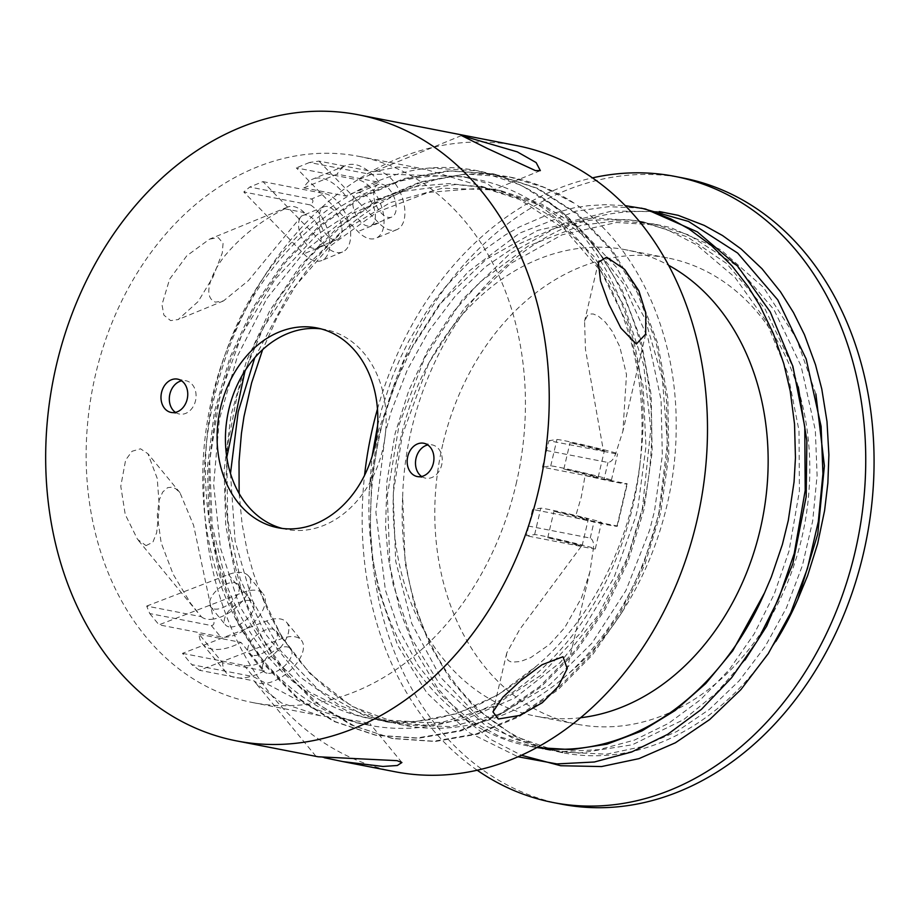 <?xml version="1.0" encoding="UTF-8"?>
<svg xmlns="http://www.w3.org/2000/svg" width="919" height="919" viewBox="0 0 919 919"><rect width="100%" height="100%" fill="white"/><g stroke="black" fill="none" stroke-linecap="round" stroke-linejoin="round"><path stroke-width="0.69" stroke-dasharray="4.59 3.45" d="M798.289 386.899L791.661 364.441L764.619 308.164L726.504 263.42L687.263 236.884L643.622 221.938L627.114 219.561L590.63 220.123L554.146 228.394L518.73 244.086L485.439 266.82L455.273 296.021L429.001 330.714L407.335 369.794L390.966 412.194L385.612 431.608L375.882 512.147L385.383 590.124L399.087 630.009L418.26 665.666L442.246 696.131L470.367 720.381L500.487 736.981L536.822 747.561M815.865 393.941L796.405 338.41L763.551 287.509L720.749 249.692L670.663 227.567L653.179 223.822L617.625 220.79L581.601 225.189L528.023 246.108L479.19 282.707L451.367 314.218L427.68 350.564L408.737 390.678L395.113 433.469L386.922 481.625L385.589 526.943L388.094 556.546L393.321 585.231L411.574 638.429L439.316 683.736L486.358 726.274L542.371 748.824L563.175 751.512L598.809 749.674L634.328 740.151L668.641 723.31L700.68 699.566L729.433 669.434L754.177 633.903L774.257 594.099L788.996 551.147L799.427 491.033L798.99 430.551L787.652 372.896L766.032 320.995L735.108 277.561L696.522 244.776L667.458 229.761L636.499 220.594L592.273 217.872L537.661 230.405L486.059 259.411L440.867 303.167L404.911 358.628L378.548 430.276L369.358 489.919A268.233 209.337 -79 0 0 529.401 746.251A268.233 209.337 -79 0 0 536.868 747.526M660.313 225.212L616.557 222.478L561.934 234.85L510.309 263.707L465.037 307.325L428.966 362.706L402.315 434.917L393.171 493.928L395.687 561.118L411.735 623.519L440.385 676.958L479.569 718.049L513.032 738.382L549.505 750.168L578.832 753.143L632.306 744.792L683.656 719.646L716.154 693.075L744.976 660.026M369.358 489.919L372.126 456.272M377.617 425.486L381.913 408.438L392.459 376.675L400.546 357.594L408.679 341.225L425.658 313L435.112 299.789L446.37 285.82L468.587 262.8L480.557 252.472L505.588 234.77L519.603 226.867L546.46 215.253L574.249 207.774L588.516 205.661L605.288 204.696L625.276 205.649M653.191 223.845L688.951 235L735.774 265.132L774.016 309.737L801.092 366.049L815.337 430.253L817.094 475.399L812.706 520.924L802.413 565.507L786.434 607.838L765.09 646.654L739.129 680.841L709.399 709.376L676.752 731.524L642.082 746.63L606.46 754.177L559.039 751.937L514.617 736.257L475.146 707.998L450.092 679.061L429.713 644.564L414.549 605.61L405.153 563.301L402.66 496.421C404.969 413.205 440.281 329.243 494.927 275.953C551.4 222.421 612.514 202.214 678.256 215.345M659.325 211.542L611.698 211.083L564.14 223.122L509.988 253.61L462.475 299.41L424.785 357.675L399.156 424.463L387.324 495.513L389.966 566.081L399.857 610.515L415.79 651.433L437.214 687.665L463.555 718.049L491.102 739.646L521.418 755.257M641.416 208.142L608.769 206.672L575.857 211.152L519.626 233.127L468.38 271.565L438.731 305.257L413.584 344.2L393.596 387.186L379.432 433.033L371.609 480.476L370.231 528.069L372.873 559.154L378.375 589.274L397.582 645.149L426.738 692.731L468.633 732.386L518.017 756.774M561.36 804.125A318.927 248.9 101 0 1 377.973 443.521A318.927 248.9 101 0 1 683.219 178.022M442.786 444.314A237.493 185.351 -79 0 0 576.914 724.195A237.493 185.351 -79 0 0 804.228 526.484A237.493 185.351 -79 0 0 667.665 257.952A237.493 185.351 -79 0 0 442.786 444.314M580.555 717.739A237.493 185.351 101 0 1 535.272 716.085A237.493 185.351 101 0 1 401.143 436.203A237.493 185.351 101 0 1 626.023 249.842A237.493 185.351 101 0 1 668.618 265.292M477.191 770.225A318.927 248.9 101 0 1 364.567 475.295M377.468 409.035A318.927 248.9 101 0 1 592.479 177.872M775.716 641.565A268.233 209.337 101 0 1 562.715 752.741A268.233 209.337 101 0 1 402.671 496.409M536.397 666.114A271.576 211.944 101 0 1 370.506 718.738A271.576 211.944 101 0 1 226.924 585.506C198.607 516.501 198.343 428.599 225.844 352.471C260.95 251.22 344.188 176.253 429.541 168.016A286.739 223.776 101 0 1 477.179 170.704A286.739 223.776 101 0 1 541.682 197.24C613.433 246.326 654.121 353.447 640.359 460.453A278.216 217.125 -79 0 0 475.548 179.079A278.216 217.125 -79 0 0 225.856 352.482A278.216 217.125 -79 0 0 369.243 725.252A278.216 217.125 -79 0 0 632.663 506.932A278.216 217.125 -79 0 0 640.371 460.453C631.135 541.096 592.043 618.924 536.409 666.114L497.972 694.902L456.479 713.764L414.366 721.771L372.632 719.163L354.895 714.672L308.795 691.72L269.52 654.787L239.503 605.897L220.457 548.069L213.645 484.612L219.377 419.317L237.493 356.044L266.843 298.48L305.832 250.094L352.126 213.633L403.108 191.382L455.767 184.501L484.738 187.625L520.705 198.883L554.008 217.929L593.846 256.263L624.357 306.199L643.668 364.923L650.801 428.909L642.392 508.506L627.505 557.638L598.522 614.788L560.165 662.588L514.629 698.141L464.704 719.474L426.784 725.24L389.3 722.391L363.579 715.166L318.422 689.778L280.525 650.698L252.22 600.118L235.115 541.107L230.485 473.457M226.798 457.271L227.717 520.039L240.296 579.257L264.844 633.145L299.571 676.614L339.651 705.539L384.774 721.541L390.931 722.61L442.085 722.403L492.871 706.516L540.257 675.729L581.463 631.996L613.938 577.752L635.845 516.283L637.901 507.633L645.954 446.703L643.105 386.164L627.953 325.2L601.256 271.76L564.438 229.095L519.717 199.561L480.212 186.764L448.874 183.616L417.1 186.247L365.188 203.225L316.906 234.85L275.08 279.365L242.076 334.034L219.882 395.721L209.67 460.741L212.128 525.254L226.924 585.506M254.77 357.732L289.324 293.012L329.703 246.418L376.962 212.163L428.426 192.404L481.074 188.154L501.395 190.865L541.325 203.926L577.81 226.591L616.247 267.027L645.012 318.629L662.358 378.467L667.412 442.969L659.049 511.745C643.702 577.431 613.926 631.054 569.711 672.605A271.576 211.944 101 0 1 403.82 725.229A271.576 211.944 101 0 1 260.249 591.985L281.513 636.396L309.864 673.524L351.586 706.194L401.431 724.781L451.321 726.642L501.292 713.443L549.447 685.011L591.859 643.266L625.919 590.549L649.687 530.033L654.546 510.872L662.335 455.376L661.071 399.972L647.941 338.089L623.071 283.167L587.792 238.538L544.209 206.683L496.869 190.003L442.476 188.188L390.253 202.617L341.167 231.91L298.101 274.471L263.477 327.658L245.051 370.713M541.682 197.24C628.504 251.507 671.869 386.439 642.576 509.298L626.815 561.141L603.772 609.056L574.398 651.399L539.694 686.527L500.947 713.259L459.603 730.651L417.146 737.968L375.113 735.085L333.85 721.438L296.274 697.487L263.868 664.219L237.941 622.818L219.423 574.961L209.118 522.452L207.43 467.311L214.391 411.689L229.842 357.709L253.127 307.428L283.42 262.834L319.571 225.603L360.168 197.148L403.74 178.677L448.587 170.739L492.998 173.794L536.593 188.246L576.19 213.587L610.17 248.854L637.235 292.518L656.212 342.879L666.424 397.847L667.447 455.158L659.222 512.538L643.472 564.381L620.44 612.307L591.043 654.627L556.351 689.778L517.604 716.498L476.26 733.89L433.802 741.219L391.77 738.313L350.495 724.689L312.942 700.726L280.525 667.458L254.597 626.057L236.091 578.189L225.775 525.702L224.098 470.551L231.048 414.928L246.499 360.949L269.795 310.668L300.065 266.073L336.228 228.854L376.824 200.388L420.397 181.916L465.244 173.99L509.654 177.022L543.382 187.131L574.995 203.708A286.739 223.776 -79 0 0 510.493 177.195A286.739 223.776 -79 0 0 462.854 174.507L435.169 179.733L407.691 189.211L394.366 195.425L376.445 205.58L357.514 218.791L345.475 228.682L322.707 251.128L307.291 269.646L294.919 287.015L277.354 316.963L262.639 349.657M429.541 168.016L477.742 170.842L521.337 185.247L560.9 210.646L594.926 245.867L621.945 289.554L640.945 339.915L651.169 394.86L652.145 452.194L643.989 509.563L628.182 561.394L605.173 609.343L575.788 651.663L541.073 686.792L502.348 713.558L460.993 730.892L418.524 738.244L376.503 735.372L335.24 721.679L297.653 697.774L265.269 664.471L239.319 623.082L220.801 575.237L210.531 522.716L208.797 467.587L215.793 411.965L231.232 357.962L254.506 307.704L284.821 263.11L320.938 225.844L361.558 197.447L405.13 178.929L449.965 171.014L494.388 174.082L537.983 188.487L577.557 213.874L611.572 249.118L638.613 292.782L657.59 343.155L667.826 398.099L668.814 455.433L660.635 512.813L644.851 564.634L621.818 612.582L592.445 654.902L557.73 690.031L518.994 716.797L477.65 734.143L435.181 741.484L393.16 738.612L354.596 726.194L319.134 704.816L288.015 675.201L262.317 638.245L242.846 595.294L230.336 547.735L225.201 497.156L227.579 445.278L237.504 393.814L254.574 344.487L278.262 298.962L307.831 258.779L342.247 225.212L380.409 199.48L421.063 182.41L462.854 174.507M528.643 526.093L526.587 535.788L534.628 534.594A31.212 0.953 -166.8 0 1 566.288 541.119A31.212 0.953 -166.8 0 1 595.294 548.896A31.212 0.953 -166.8 0 1 593.352 548.781C594.053 543.244 593.008 539.671 590.228 538.074L528.643 526.093L532.549 509.413L594.134 521.395A31.212 0.953 13.2 0 0 601.497 522.486A31.212 0.953 13.2 0 0 572.491 514.709A31.212 0.953 13.2 0 0 540.82 508.184L532.549 509.413M590.228 538.074L594.134 521.395M584.438 518.833L553.927 511.332L571.227 514.835L583.335 517.834L588.275 519.384L584.438 518.833M578.246 545.243L582.083 545.806L577.143 544.255L565.036 541.245L547.735 537.741L578.246 545.243M617.028 525.944L626.942 483.681L585.093 475.537L581.302 496.938L575.179 517.799L617.028 525.944A47.501 1.447 13.2 0 1 617.35 526.208L627.263 483.945A47.501 1.447 13.2 0 0 626.942 483.681M516.064 484.244A278.216 217.125 -79 0 0 358.938 156.379A278.216 217.125 -79 0 0 92.658 387.99A278.216 217.125 -79 0 0 252.633 702.553A278.216 217.125 -79 0 0 516.064 484.244M546.38 450.471L607.964 462.452C611.227 462.027 613.8 459.109 615.661 453.699L622.933 431.068L626.494 374.504L619.774 346.693L612.008 330.978L605.161 321.96L598.235 316.067L593.295 313.999L590.09 314.022L587.528 315.412L584.564 321.271L585.483 349.519L603.519 451.332L548.896 440.706L542.463 467.151L604.047 479.132L607.964 462.452M311.357 199.032C313.701 200.066 313.448 202.054 310.576 204.983L243.811 191.991L249.773 187.039L311.357 199.032L324.533 193.61A31.212 17.358 -112.4 0 1 348.462 221.203A31.212 17.358 -112.4 0 1 342.58 251.955A31.212 17.358 -112.4 0 1 324.568 245.258L262.949 181.629L249.773 187.039M303.821 187.878L337.204 174.15L379.042 182.295L345.67 196.023L303.821 187.878A47.501 26.41 67.6 0 1 312.644 179.148L346.026 165.431A47.501 26.41 67.6 0 0 337.204 174.15M581.21 546.414L519.626 629.572L506.771 652.938L506.38 655.925L508.023 660.439L511.63 662.174L520.418 661.542L530.791 657.556L549.654 644.368L564.829 627.528L581.52 597.787L589.952 571.698L593.352 548.781A31.212 0.953 13.2 0 1 588.493 547.919A31.212 0.953 13.2 0 1 581.21 546.414L526.587 535.788M199.492 670.284L191.738 664.621L253.322 676.614L313.781 708.687L356.331 722.736L366.164 724.103L369.92 723.632L361.397 721.576L320.214 715.706L281.593 703.024L255.907 683.276L254.115 680.91L199.492 670.284L281.294 638.762A31.212 16.404 140.6 0 1 301.34 640.233A31.212 16.404 140.6 0 1 295.585 664.793A31.212 16.404 140.6 0 1 266.257 683.276A31.212 16.404 -39.4 0 1 259.261 683.299A31.212 16.404 -39.4 0 1 254.115 680.91M199.136 634.248L240.973 642.381L264.442 670.916L222.605 662.783L199.136 634.248A47.501 24.962 -39.4 0 0 202.41 643.863A47.501 24.962 -39.4 0 0 240.973 642.381M201.307 616.706A31.212 16.404 140.6 0 0 206.453 619.096A31.212 16.404 140.6 0 0 213.449 619.073C214.644 623.22 213.932 625.379 211.324 625.54L149.74 613.559L146.695 606.081L201.307 616.706L190.647 603.358L173.094 574.111L161.147 542.75L157.298 515.352L159.136 500.177L162.697 492.044L167.66 487.644L172.117 487.185L175.598 488.632L179.94 492.641L193.61 525.358L213.449 619.073A31.212 16.404 -39.4 0 0 242.777 600.589A31.212 16.404 -39.4 0 0 248.532 576.029L263.202 593.869A31.212 16.404 140.6 0 0 243.156 592.387L158.998 624.828L220.583 636.81A31.212 16.404 140.6 0 0 253.885 622.381A31.212 16.404 140.6 0 0 263.202 593.869M284.787 208.797L304.361 212.599L248.452 280.559L223.524 300.904L215.517 302.144C200.997 296.894 212.748 269.887 225.902 254.574C242.019 235.62 261.639 220.365 284.787 208.797A31.212 17.358 67.6 0 1 287.544 207.085L209.555 239.147L186.787 255.804L169.601 279.192L161.985 304.637L163.881 315.125L170.612 320.605L178.183 319.548L198.125 301.57L213.059 276.952L222.26 252.989L223.076 243.19L218.274 237.619L209.555 239.147M490.539 189.061L495.019 189.268L486.473 183.157L463.635 176.758L385.693 174.093L371.092 174.461L309.508 162.479L318.927 161.101L373.551 171.738L397.019 167.005L425.52 169.349L490.539 189.061M371.092 174.461L357.916 179.883A31.212 17.358 -112.4 0 1 381.844 207.476A31.212 17.358 -112.4 0 1 375.963 238.228A31.212 17.358 -112.4 0 1 357.951 231.542L296.332 167.901L357.916 179.883M309.508 162.479L296.332 167.901M318.927 161.101L378.812 222.961A31.212 17.358 67.6 0 0 396.824 229.647A31.212 17.358 67.6 0 0 404.027 204.087A31.212 17.358 67.6 0 0 385.693 174.093A31.212 17.358 -112.4 0 0 373.551 171.738M360.914 192.749A17.645 9.81 67.6 0 0 357.376 193.036A17.645 9.81 67.6 0 0 355.01 213.093A17.645 9.81 67.6 0 0 370.794 225.672A17.645 9.81 67.6 0 0 374.194 208.533A17.645 9.81 67.6 0 0 360.914 192.749M381.776 184.179A17.645 9.81 -112.4 0 1 395.055 199.951A17.645 9.81 -112.4 0 1 391.666 217.091A17.645 9.81 -112.4 0 1 375.882 204.512A17.645 9.81 -112.4 0 1 378.237 184.466A17.645 9.81 -112.4 0 1 381.776 184.179M603.519 451.332A31.212 0.953 -166.8 0 0 610.802 452.826A31.212 0.953 -166.8 0 0 615.661 453.699A31.212 0.953 13.2 0 0 617.602 453.814A31.212 0.953 13.2 0 0 588.597 446.037A31.212 0.953 13.2 0 0 556.925 439.512L548.896 440.706M604.047 479.132A31.212 0.953 13.2 0 0 611.399 480.223A31.212 0.953 13.2 0 0 582.393 472.446A31.212 0.953 13.2 0 0 550.734 465.922L542.463 467.151M594.352 476.57L563.841 469.069L581.141 472.573L593.249 475.582L598.189 477.133L594.352 476.57M600.544 450.161L570.033 442.659L587.333 446.163L599.441 449.161L604.38 450.712L600.544 450.161M310.576 204.983A31.212 17.358 -112.4 0 1 328.922 234.977A31.212 17.358 -112.4 0 1 321.719 260.536A31.212 17.358 -112.4 0 1 303.707 253.839L243.811 191.991M262.949 181.629L324.533 193.61M306.659 215.057A17.645 9.81 67.6 0 0 303.132 215.345A17.645 9.81 67.6 0 0 300.766 235.39A17.645 9.81 67.6 0 0 316.55 247.981A17.645 9.81 67.6 0 0 319.95 230.841A17.645 9.81 67.6 0 0 306.659 215.057M327.532 206.476A17.645 9.81 67.6 0 0 323.993 206.764A17.645 9.81 67.6 0 0 321.639 226.809A17.645 9.81 67.6 0 0 337.411 239.399A17.645 9.81 67.6 0 0 340.811 222.26A17.645 9.81 67.6 0 0 327.532 206.476M304.361 212.599A31.212 17.358 67.6 0 0 287.544 207.085M182.467 653.363L244.052 665.345A31.212 16.404 140.6 0 0 277.354 650.916A31.212 16.404 140.6 0 0 286.671 622.404A31.212 16.404 140.6 0 0 266.625 620.922L182.467 653.363L191.738 664.621M244.052 665.345L253.322 676.614M211.324 625.54L220.583 636.81M149.74 613.559L158.998 624.828M146.695 606.081L228.486 574.559A31.212 16.404 -39.4 0 1 248.532 576.029M267.073 673.19A17.645 9.27 -39.4 0 1 263.604 671.272A17.645 9.27 -39.4 0 1 271.335 652.904A17.645 9.27 -39.4 0 1 290.852 648.86A17.645 9.27 -39.4 0 1 285.763 664.793A17.645 9.27 -39.4 0 1 267.073 673.19M324.246 757.704L318.1 756.774M214.265 608.987A17.645 9.27 140.6 0 0 232.955 600.589A17.645 9.27 140.6 0 0 238.044 584.656A17.645 9.27 140.6 0 0 218.527 588.7A17.645 9.27 140.6 0 0 210.796 607.068A17.645 9.27 140.6 0 0 214.265 608.987M146.029 545.622L152.887 542.199L156.655 532.687L159.343 506.851L157.241 478.443L147.948 453.745L140.538 448.805L132.06 451.263L125.616 460.074L120.78 486.289L125.237 514.514L137.54 539.361L146.029 545.622M282.202 528.425A101.779 79.436 -79 0 0 286.337 529.378A101.779 79.436 -79 0 0 382.718 449.506A101.779 79.436 -79 0 0 325.234 329.553A101.779 79.436 -79 0 0 321.041 328.887M421.637 476.49A16.967 13.234 -79 0 0 425.635 478.179A16.967 13.234 -79 0 0 441.694 464.865A16.967 13.234 -79 0 0 432.114 444.876A16.967 13.234 -79 0 0 427.783 444.945M175.46 412.367A16.967 13.234 -79 0 0 179.458 414.055A16.967 13.234 -79 0 0 195.517 400.741A16.967 13.234 -79 0 0 185.937 380.753A16.967 13.234 -79 0 0 181.606 380.822M379.042 182.295A47.501 26.41 67.6 0 0 346.026 165.431M345.67 196.023A47.501 26.41 67.6 0 0 312.644 179.148M264.442 670.916A47.501 24.962 -39.4 0 1 225.879 672.398A47.501 24.962 -39.4 0 1 222.605 662.783M575.179 517.799A47.501 1.447 13.2 0 0 617.35 526.208M585.093 475.537A47.501 1.447 13.2 0 0 627.263 483.945M239.135 493.514L242.111 524.152L247.36 551.641L253.334 573.008L260.238 591.985M569.711 672.605C634.983 617.625 676.694 520.097 676.177 425.876C676.866 333.057 637.326 246.809 575.007 203.719M394.779 771.696A318.927 248.9 101 0 1 211.393 411.092A318.927 248.9 101 0 1 516.639 145.593M228.934 626.827A17.645 9.27 -39.4 0 1 225.465 624.897A17.645 9.27 -39.4 0 1 233.196 606.529A17.645 9.27 -39.4 0 1 252.714 602.485A17.645 9.27 -39.4 0 1 247.625 618.43A17.645 9.27 -39.4 0 1 228.934 626.827M252.403 655.362A17.645 9.27 -39.4 0 1 248.934 653.432A17.645 9.27 -39.4 0 1 256.665 635.063A17.645 9.27 -39.4 0 1 276.182 631.02A17.645 9.27 -39.4 0 1 271.094 646.965A17.645 9.27 -39.4 0 1 252.403 655.362M534.628 534.594L540.82 508.184M378.812 222.961L357.951 231.542M550.734 465.922L556.925 439.512M324.568 245.258L303.707 253.839M266.625 620.922L281.294 638.762M228.486 574.559L243.156 592.387M532.836 746.929L529.401 746.251M643.656 221.961L636.522 220.583M549.493 750.168L542.359 748.778M667.665 257.952L626.023 249.842M576.914 724.195L535.272 716.085M562.715 752.741L559.016 752.018M370.506 718.738L372.643 719.152M480.212 186.741L484.738 187.625M401.431 724.758L403.82 725.229M391.77 738.325L393.16 738.589M509.666 177.034L510.493 177.195M595.294 548.896L601.497 522.486M582.083 545.806L588.275 519.384M547.735 537.741L553.927 511.332M252.633 702.553L320.214 715.706M356.331 722.736L369.243 725.252M358.938 156.379L425.52 169.337M463.635 176.758L475.548 179.079M396.824 229.647L375.963 238.228M378.237 184.466L357.376 193.036M391.666 217.091L370.794 225.672M611.399 480.223L617.602 453.814M598.189 477.133L604.38 450.712M563.841 469.069L570.033 442.659M342.58 251.955L321.719 260.536M323.993 206.764L303.132 215.345M337.411 239.399L316.55 247.981M286.671 622.404L301.34 640.233M223.524 300.904L178.183 319.548M461.51 135.552L374.332 171.393M540.361 170.624L495.019 189.268M506.771 652.938L492.952 711.869M589.952 571.698L567.218 668.607M598.384 262.329L584.564 321.271M645.678 334.114L622.933 431.068M401.913 762.517L369.92 723.632M315.895 756.211L255.907 683.276M179.94 492.641L147.948 453.745M197.528 612.295L137.54 539.361M278.009 527.759L286.337 529.378M316.906 327.934L325.234 329.553M417.306 476.559L425.635 478.179M423.785 443.257L432.114 444.876M171.129 412.436L179.458 414.055M177.608 379.133L185.937 380.753M225.879 672.398L202.41 643.863M375.113 735.085L376.503 735.349M493.009 173.794L494.399 174.059M384.774 721.518L389.3 722.403M496.869 189.98L501.395 190.865M210.796 607.068L225.465 624.897M238.044 584.656L252.714 602.485M248.934 653.432L263.604 671.272M276.182 631.02L290.852 648.86"/><path stroke-width="1.38" d="M536.822 747.561L571.733 749.64L606.931 744.183L641.887 730.938L675.155 710.479L705.769 683.518L732.765 650.744L764.528 592.881A268.233 209.337 -79 0 1 536.868 747.526M744.976 660.026L766.676 626.172L792.798 563.956L806.181 496.674L806.859 440.798L798.289 386.899M372.126 456.272L377.617 425.486M625.276 205.649L644.92 208.889M678.256 215.345L659.325 211.542M521.418 755.257L560.705 765.734L601.543 766.561L638.981 758.634L675.396 742.782L709.698 719.531L740.944 689.56L768.238 653.673L790.662 612.916L807.468 568.459L818.301 521.647L822.93 473.848L821.115 426.439L806.181 359.03L777.784 299.904L737.658 253.07L688.515 221.433L641.416 208.142M518.017 756.774L556.903 763.919L594.352 762L631.663 751.995L667.722 734.315L701.381 709.388L731.604 677.74L757.612 640.44L778.715 598.648L794.223 553.548L805.205 490.413L804.78 426.91L792.89 366.382L770.225 311.886L737.773 266.28L697.291 231.852L645.827 209.13M592.479 177.872A318.927 248.9 101 0 1 674.891 176.402L683.219 178.022A318.927 248.9 101 0 1 863.332 553.858A318.927 248.9 101 0 1 561.36 804.125L553.031 802.505A318.927 248.9 101 0 1 477.191 770.225M668.618 265.292A237.493 185.351 101 0 1 762.586 518.373A237.493 185.351 101 0 1 580.555 717.739M674.891 176.402A318.927 248.9 101 0 1 855.003 552.239A318.927 248.9 101 0 1 553.031 802.505M364.567 475.295A318.927 248.9 101 0 1 377.468 409.035M678.245 215.356L704.23 225.396L722.552 235.551L741.116 248.969L762.023 268.773L780.472 291.782L793.499 312.598L804.424 334.631L815.509 364.774L821.781 389.013L826.997 421.557L828.892 454.825L827.87 483.015L824.596 510.562L817.634 543.772L807.606 575.719L797.841 599.349A268.233 209.337 101 0 1 775.716 641.565M644.931 208.866L670.744 218.848L688.928 228.934L711.57 245.672L731.972 265.844L748.02 286.475L759.967 305.751L773.453 333.792L783.815 363.752L790.191 390.897L794.533 424.061L795.452 457.731L794.062 481.901L788.295 520.441L782.391 544.473L771.351 576.948L764.539 592.87M797.841 599.349L817.772 534.065L824.389 465.887L815.865 393.941M535.432 170.589L487.438 148.51L461.51 135.552L517.282 151.865L536.133 162.583L540.349 170.624L535.432 170.589M562.979 656.729L567.218 668.607L558.35 686.344L542.302 702.702L520.097 715.384L498.305 719.014L492.952 711.869L502.923 697.153L520.602 680.761L542.003 664.759L562.979 656.729M636.327 344.028L620.945 328.175L608.918 304.223L600.521 281.065L598.395 262.329L606.632 257.159L624.69 269.416L638.9 290.852L645.85 313.31L645.678 334.102L636.327 344.028M236.528 740.898A318.927 248.9 -79 0 0 538.5 490.631A318.927 248.9 -79 0 0 358.387 114.795A318.927 248.9 -79 0 0 53.141 380.294A318.927 248.9 -79 0 0 236.528 740.898L318.1 756.774L397.042 760.656L401.913 762.517L397.33 765.493L382.936 766.457L342.89 761.598L324.246 757.704M374.389 447.886A101.779 79.436 101 0 1 278.009 527.759A101.779 79.436 101 0 1 219.48 412.665A101.779 79.436 101 0 1 316.906 327.934A101.779 79.436 101 0 1 374.389 447.886M433.366 463.245A16.967 13.234 101 0 1 417.306 476.559A16.967 13.234 101 0 1 407.554 457.375A16.967 13.234 101 0 1 423.785 443.257A16.967 13.234 101 0 1 433.366 463.245M187.189 399.122A16.967 13.234 101 0 1 171.129 412.436A16.967 13.234 101 0 1 161.376 393.252A16.967 13.234 101 0 1 177.608 379.133A16.967 13.234 101 0 1 187.189 399.122M321.041 328.887A101.779 79.436 -79 0 0 227.809 414.297A101.779 79.436 -79 0 0 282.202 528.425M427.783 444.945A16.967 13.234 -79 0 0 415.882 459.006A16.967 13.234 -79 0 0 421.637 476.49M181.606 380.822A16.967 13.234 -79 0 0 169.705 394.871A16.967 13.234 -79 0 0 175.46 412.367M245.051 370.713L226.798 457.271M262.639 349.657L251.588 382.959L243.972 416.64L241.421 433.527L239.032 461.625L239.135 493.514M230.485 473.457L238.193 411.873L254.77 357.732M358.387 114.795L516.639 145.593A318.927 248.9 101 0 1 696.751 521.441A318.927 248.9 101 0 1 394.779 771.696L342.89 761.598"/></g></svg>
